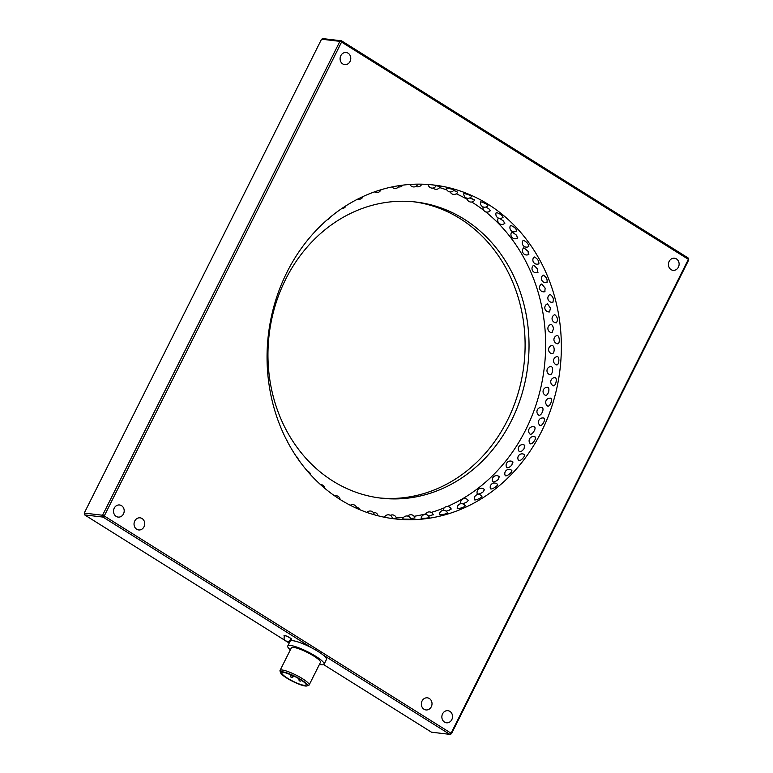 <?xml version="1.0" encoding="UTF-8"?>
<svg xmlns="http://www.w3.org/2000/svg" width="773" height="773" viewBox="0 0 773 773"><rect width="100%" height="100%" fill="white"/><g stroke="black" fill="none" stroke-linecap="round" stroke-linejoin="round"><path stroke-width="1.16" d="M284.242 636.102A4.203 0.783 26.6 0 1 284.02 635.609A4.203 0.783 26.6 0 1 288.126 636.797A4.203 0.783 26.6 0 1 291.527 639.377A4.203 0.783 26.6 0 1 290.996 639.493M114.24 508.141A6.097 5.334 -83.3 0 1 119.573 504.972A6.097 5.334 -83.3 0 1 124.153 511.658A6.097 5.334 -83.3 0 1 118.153 517.089A6.097 5.334 -83.3 0 1 114.24 508.141M134.763 520.992A6.097 5.334 -83.3 0 1 140.097 517.833A6.097 5.334 -83.3 0 1 144.677 524.509A6.097 5.334 -83.3 0 1 138.667 529.949A6.097 5.334 -83.3 0 1 134.763 520.992M422.068 700.985A6.097 5.334 -83.3 0 1 427.392 697.826A6.097 5.334 -83.3 0 1 431.972 704.503A6.097 5.334 -83.3 0 1 425.971 709.933A6.097 5.334 -83.3 0 1 422.068 700.985M442.581 713.846A6.097 5.334 -83.3 0 1 447.915 710.677A6.097 5.334 -83.3 0 1 452.495 717.354A6.097 5.334 -83.3 0 1 446.494 722.794A6.097 5.334 -83.3 0 1 442.581 713.846M340.816 55.685A6.097 5.334 96.7 0 0 344.729 64.632A6.097 5.334 96.7 0 0 350.729 59.192A6.097 5.334 96.7 0 0 346.149 52.516A6.097 5.334 96.7 0 0 340.816 55.685M669.157 261.38A6.097 5.334 -83.3 0 1 674.491 258.221A6.097 5.334 -83.3 0 1 679.071 264.897A6.097 5.334 -83.3 0 1 673.061 270.337A6.097 5.334 -83.3 0 1 669.157 261.38M511.359 420.802A149.083 130.27 -83.3 0 1 381.089 498.15A149.083 130.27 -83.3 0 1 269.12 334.883A149.083 130.27 -83.3 0 1 415.903 202.024A149.083 130.27 -83.3 0 1 511.359 420.802M413.932 201.811A149.083 130.27 -83.3 0 1 507.436 420.338A149.083 130.27 -83.3 0 1 379.128 497.909M286.976 272.222A168.06 146.841 -83.3 0 1 433.827 185.027A168.06 146.841 -83.3 0 1 560.048 369.079A168.06 146.841 -83.3 0 1 394.588 518.847A168.06 146.841 -83.3 0 1 286.976 272.222M485.637 211.831A168.06 146.841 -83.3 0 1 525.727 429.798A168.06 146.841 -83.3 0 1 447.441 506.489M444.272 507.832A168.06 146.841 -83.3 0 1 431.266 512.412M425.681 513.929A168.06 146.841 -83.3 0 1 414.086 516.287M403.516 517.514A168.06 146.841 -83.3 0 1 396.278 517.852M425.942 184.341A168.06 146.841 -83.3 0 1 428.194 184.766M439.576 187.578A168.06 146.841 -83.3 0 1 446.92 189.994M456.273 193.781A168.06 146.841 -83.3 0 1 467.172 199.308M471.752 202.024A168.06 146.841 -83.3 0 1 483.705 210.314M533.911 426.841L534.462 426.986C536.742 428.116 531.921 435.624 530.007 434.097L529.65 433.672M396.443 518.635L392.423 518.48M414.908 517.968L410.647 518.567M433.218 514.663L428.629 516.084M451.084 508.76L449.21 510.267L446.069 511.117M468.216 500.353L466.544 502.363L462.525 503.793M468.428 500.701A4.203 4.203 0 0 0 460.679 503.735L460.611 503.368M484.333 489.589L482.951 492.072C480.12 493.841 478.197 494.411 477.202 493.792L477.163 493.474M499.194 476.622L498.15 479.56C495.609 481.618 493.783 482.333 492.672 481.714L492.575 481.347M512.538 461.684L511.919 465.017C509.697 467.317 507.977 468.167 506.769 467.597L506.595 467.182M524.171 444.997L524.664 445.19L524.036 448.678C522.152 451.152 520.567 452.137 519.282 451.635L519.021 451.21M534.317 436.716L535.051 436.871C537.187 438.117 531.863 445.277 530.114 443.663L529.756 443.045M523.63 454.138L524.268 454.369C526.113 455.77 519.871 462.148 518.47 460.447L518.229 459.848M511.137 469.974L511.678 470.235C513.195 471.704 506.189 477.221 505.146 475.511L505.011 474.96M497.029 483.946L497.474 484.207C498.672 485.666 491.029 490.266 490.333 488.633L490.295 488.159M481.54 495.831L481.879 496.082C482.796 497.435 474.651 501.068 474.255 499.609L474.293 499.223M464.902 505.436L465.162 505.658C465.829 506.837 457.316 509.494 457.181 508.267L457.268 507.967M447.383 512.615L447.586 512.779C448.06 513.736 439.286 515.398 439.354 514.47L439.47 514.258M429.276 517.234L429.43 517.35C429.759 518.045 420.86 518.702 421.063 518.103L421.188 517.987M410.859 519.234L402.704 519.089M541.602 407.516L542.211 407.584C543.129 408.183 543.255 409.545 542.569 411.671C541.4 414.289 540.143 415.488 538.781 415.246L538.337 414.85M547.139 387.312L547.777 387.292C548.849 387.814 549.149 389.244 548.695 391.582C547.883 394.182 546.811 395.447 545.467 395.37L544.946 395.022M550.444 366.557L551.062 366.441C552.28 366.856 552.782 368.325 552.589 370.856C552.115 373.388 551.236 374.692 549.941 374.77L549.371 374.499M551.468 345.579L552.193 345.386C553.439 345.782 554.106 347.261 554.183 349.821C554.019 352.227 553.342 353.551 552.144 353.783L551.535 353.59M550.212 324.689L551.014 324.409C552.28 324.795 553.101 326.264 553.458 328.796L552.019 332.719L551.41 332.622M546.685 304.204L547.526 303.847L550.434 308.127L549.564 311.925L548.975 311.915M540.945 284.454L541.796 284.039L545.139 288.145L544.81 291.74L544.279 291.798M533.09 265.728L533.901 265.274L537.67 269.149L537.361 272.598M523.215 248.326L523.988 247.862L528.143 251.438L528.355 254.617M511.475 232.518L512.19 232.074L516.702 235.311L517.379 238.142M496.198 212.604A4.203 4.203 0 0 0 499.58 218.401L503.542 221.001L504.605 223.445M498.054 218.556L498.556 218.141M485.859 207.029L488.845 208.749L490.246 210.758M470.371 197.608L474.545 200.294M453.693 190.438L457.732 192.216M436.127 185.675L440.088 186.641M432.812 184.911L436.223 185.443M446.272 187.771L454.176 189.733M463.819 193.762L464.283 193.54C467.868 194.342 470.313 195.318 471.617 196.487L471.424 196.574M480.497 202.236L481.009 201.879C484.574 202.893 486.884 204.178 487.956 205.744L487.695 205.869M496.034 213.048L496.624 212.585C500.141 213.802 502.295 215.387 503.068 217.319L502.74 217.474M510.209 226.035L510.876 225.484C514.345 226.914 516.296 228.769 516.722 231.021L516.306 231.185M522.79 240.973L523.543 240.364C526.944 242.026 528.664 244.113 528.693 246.635L528.181 246.79M533.592 257.622L534.423 256.994C537.747 258.887 539.196 261.197 538.791 263.922L538.182 264.037M542.443 275.729L543.351 275.12C546.559 277.246 547.719 279.739 546.83 282.599L546.144 282.647M549.226 295.006L550.173 294.445C553.255 296.813 554.096 299.451 552.705 302.359L551.951 302.311M553.835 315.162L554.792 314.669C557.7 317.278 558.212 320.012 556.318 322.882L555.516 322.737M556.193 335.869L557.13 335.482C559.652 335.501 560.164 343.898 557.613 343.85L556.802 343.579M556.289 356.826L557.159 356.537C559.807 356.585 559.208 365.349 556.57 364.924L555.797 364.527M554.096 377.707L554.946 377.533C557.633 377.842 555.768 386.568 553.226 385.756L552.521 385.263M549.661 398.192L550.511 398.143C553.101 398.829 549.97 407.178 547.632 406.038L547.023 405.467M543.042 417.961L543.844 418.029C546.24 419.034 541.95 426.86 539.883 425.44L539.399 424.821M290.348 649.861A20.33 3.788 26.6 0 1 287.73 646.006A20.33 3.788 26.6 0 1 290.513 645.465A20.33 3.788 26.6 0 1 311.828 653.968A20.33 3.788 26.6 0 1 324.09 664.21A20.33 3.788 26.6 0 1 319.433 664.422M287.73 646.006L290.117 641.242A20.33 3.788 26.6 0 1 311.934 647.967A20.33 3.788 26.6 0 1 322.979 654.886A20.33 3.788 26.6 0 1 326.467 659.456L324.09 664.21M306.833 685.951L308.601 685.4A16.262 3.024 -153.4 0 0 309.123 685.013A16.262 3.024 -153.4 0 0 299.315 676.819A16.262 3.024 -153.4 0 0 282.271 670.017A16.262 3.024 -153.4 0 0 280.039 670.452A16.262 3.024 -153.4 0 0 280.048 671.099L280.657 672.839A14.909 2.773 26.6 0 1 282.696 671.853A14.909 2.773 26.6 0 1 299.509 678.762A14.909 2.773 26.6 0 1 306.833 685.951A14.909 2.773 26.6 0 1 305.267 685.999A14.909 2.773 26.6 0 1 290.861 680.433A14.909 2.773 26.6 0 1 280.657 672.839M280.039 670.452L291.363 647.832A16.262 3.024 26.6 0 1 293.595 647.397A16.262 3.024 26.6 0 1 310.649 654.19A16.262 3.024 26.6 0 1 320.447 662.393L309.123 685.013M304.243 685.351A13.556 2.522 26.6 0 1 290.03 679.689A13.556 2.522 26.6 0 1 281.865 672.858A13.556 2.522 26.6 0 1 290.204 674.442A13.556 2.522 26.6 0 1 306.098 684.994A13.556 2.522 26.6 0 1 304.243 685.351M453.616 190.535L456.118 191.231M469.742 197.965A4.203 0.657 -156.6 0 0 474.245 199.598M285.227 640.556L84.682 514.924L103.012 517.079L311.934 647.967M289.208 643.059L286.281 641.223M322.979 654.886L449.818 734.35L431.489 732.195L323.626 664.616M688.318 258.076L688.753 259.912L688.318 258.076L341.511 40.805L323.182 38.65L321.558 39.201L339.888 41.355L341.511 40.805L341.569 42.071L339.888 41.355L102.577 515.243L104.258 515.968L103.012 517.079L102.577 515.243L84.247 513.088L84.682 514.924M449.818 734.35L451.074 733.239L451.442 733.799L449.818 734.35M451.442 733.799L688.753 259.912M688.376 259.341L451.074 733.239L104.258 515.968L341.569 42.071L688.376 259.341M84.247 513.088L321.558 39.201M292.561 676.24L290.687 675.554A1.353 1.353 0 0 0 291.179 677.312A1.353 1.353 0 0 0 293.112 676.762L292.561 676.24M299.866 679.283L299.093 679.148A1.353 1.353 0 0 0 299.586 680.907A1.353 1.353 0 0 0 301.518 680.366L301.518 680.366M291.16 639.194C287.653 643.291 286.957 640.769 285.923 641.068C285.527 639.928 283.343 641.319 284.377 635.793A3.797 0.705 26.6 0 1 289.604 637.706A3.797 0.705 26.6 0 1 291.16 639.194L291.315 638.894M291.063 674.8L290.687 675.554M293.547 675.911L293.112 676.762M356.74 508.373A4.203 4.203 0 0 0 350.285 505.271M374.267 514.77A4.203 4.203 0 0 0 366.924 512.441M392.433 518.567A4.203 4.203 0 0 0 384.442 517.234M410.888 519.359A4.203 4.203 0 0 0 402.685 519.166M429.353 517.466A4.203 4.203 0 0 0 421.159 518.19M447.538 512.943A4.203 4.203 0 0 0 439.46 514.586M465.153 505.851A4.203 4.203 0 0 0 457.297 508.412M481.917 496.295A4.203 4.203 0 0 0 474.4 499.764M497.541 484.439A4.203 4.203 0 0 0 490.497 488.797M511.794 470.457A4.203 4.203 0 0 0 505.339 475.666M524.423 454.582A4.203 4.203 0 0 0 518.693 460.582M535.245 437.064A4.203 4.203 0 0 0 530.355 443.789M544.066 418.193A4.203 4.203 0 0 0 540.143 425.527M550.753 398.279A4.203 4.203 0 0 0 547.902 406.096M555.217 377.63A4.203 4.203 0 0 0 553.507 385.775M557.381 356.595A4.203 4.203 0 0 0 556.85 364.895M557.217 335.492A4.203 4.203 0 0 0 557.884 343.792M554.753 314.669A4.203 4.203 0 0 0 556.579 322.785M550.018 294.436A4.203 4.203 0 0 0 552.946 302.224M543.09 275.12A4.203 4.203 0 0 0 547.042 282.425M534.095 257.013A4.203 4.203 0 0 0 538.965 263.738M523.166 240.384A4.203 4.203 0 0 0 528.829 246.442M510.47 225.503A4.203 4.203 0 0 0 516.818 230.818M499.58 218.401A4.203 4.203 0 0 0 503.117 217.126M480.574 201.888A4.203 4.203 0 0 0 487.956 205.57M463.848 193.53A4.203 4.203 0 0 0 471.578 196.342M446.272 187.655A4.203 4.203 0 0 0 454.244 189.588M428.145 184.486A4.203 4.203 0 0 0 436.243 185.404M409.951 184.447A4.203 4.203 0 0 0 417.758 184.148M391.998 186.94A4.203 4.203 0 0 0 399.187 185.646M374.538 191.859A4.203 4.203 0 0 0 380.857 189.791M357.773 199.067A4.203 4.203 0 0 0 363.039 196.526M341.917 208.449A4.203 4.203 0 0 0 346.014 205.763M327.172 219.822A4.203 4.203 0 0 0 330.042 217.377M313.78 232.944A4.203 4.203 0 0 0 315.326 231.272M287.546 441.837A4.203 4.203 0 0 0 286.735 440.281M298.194 459.249A4.203 4.203 0 0 0 296.252 456.418M310.611 474.748A4.203 4.203 0 0 0 307.538 471.279M324.66 488.217A4.203 4.203 0 0 0 320.418 484.516M340.11 499.474A4.203 4.203 0 0 0 334.719 495.908M542.395 407.69A4.203 4.203 0 0 0 538.984 415.314M547.97 387.37A4.203 4.203 0 0 0 545.68 395.409M551.284 366.499A4.203 4.203 0 0 0 550.163 374.779M552.289 345.396A4.203 4.203 0 0 0 552.357 353.754M550.965 324.409A4.203 4.203 0 0 0 552.222 332.661M547.361 303.847A4.203 4.203 0 0 0 549.758 311.848M541.515 284.039A4.203 4.203 0 0 0 544.984 291.634M533.544 265.294A4.203 4.203 0 0 0 537.989 272.357M523.572 247.901A4.203 4.203 0 0 0 528.877 254.336M511.736 232.113A4.203 4.203 0 0 0 517.794 237.842M498.227 218.199A4.203 4.203 0 0 0 504.924 223.155M483.077 206.922A4.203 4.203 0 0 0 490.469 210.498M466.931 198.197A4.203 4.203 0 0 0 474.68 200.091M450.186 191.936A4.203 4.203 0 0 0 457.8 192.071M433.151 188.042A4.203 4.203 0 0 0 440.108 186.573M415.932 186.38A4.203 4.203 0 0 0 421.729 184.177M398.472 186.911A4.203 4.203 0 0 0 402.743 185.153M380.847 189.8A4.203 4.203 0 0 0 383.079 189.134M359.87 509.736A4.203 4.203 0 0 0 356.479 507.31M378.036 515.784A4.203 4.203 0 0 0 373.253 512.441M396.443 518.683A4.203 4.203 0 0 0 390.326 515.359M414.937 518.113A4.203 4.203 0 0 0 407.709 516.093M433.295 514.876A4.203 4.203 0 0 0 425.401 514.489M451.219 509.049A4.203 4.203 0 0 0 443.161 510.393M484.642 489.966A4.203 4.203 0 0 0 477.308 493.918M499.609 477.018A4.203 4.203 0 0 0 492.797 481.84M513.059 462.061A4.203 4.203 0 0 0 506.914 467.713M524.799 445.335A4.203 4.203 0 0 0 519.446 451.741M534.626 427.111A4.203 4.203 0 0 0 530.191 434.194M288.822 673.911A1.353 1.353 0 0 0 290.551 674.587"/></g></svg>
